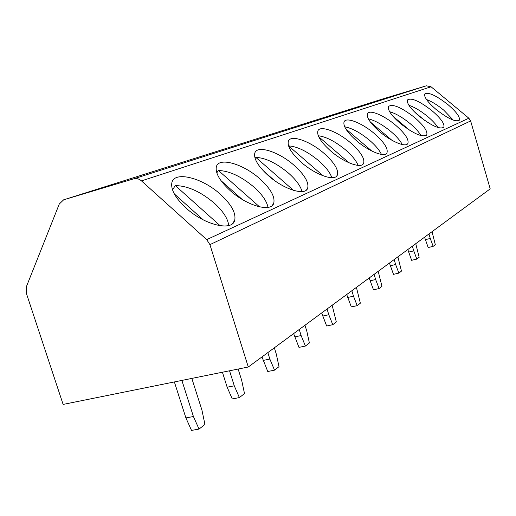 <?xml version="1.0" encoding="UTF-8"?>
<svg xmlns="http://www.w3.org/2000/svg" width="516" height="516" viewBox="0 0 516 516"><rect width="100%" height="100%" fill="white"/><g stroke="black" fill="none" stroke-linecap="round" stroke-linejoin="round"><path stroke-width="0.77" d="M63.655 199.815L59.276 204.026L26.4 286.664L26.361 293.32L63.12 404.421L248.286 366.999L490.2 188.869L470.637 120.944L209.922 244.649L206.71 239.624L141.461 180.884C139.017 178.794 136.424 178.11 133.676 178.839L63.655 199.815L381.943 99.195L426.351 85.798L431.06 86.785L468.857 118.209L470.637 120.944M209.922 244.649L248.286 366.999M432.202 110.888C419.624 101.097 411.387 97.447 407.492 99.93C406.563 103.155 410.407 108.534 419.031 116.081C431.653 125.891 439.909 129.613 443.799 127.233C444.818 123.937 440.948 118.486 432.202 110.888M414.851 117.732C401.5 107.341 392.715 103.587 388.496 106.464C387.49 109.96 391.431 115.629 400.319 123.459C413.709 133.863 422.514 137.695 426.732 134.953C427.854 131.374 423.894 125.633 414.851 117.732M395.701 125.285C384.214 115.397 369.321 109.173 367.469 113.707C366.392 117.525 370.436 123.505 379.595 131.632C391.192 141.642 405.944 147.705 407.885 143.474C409.111 139.565 405.047 133.502 395.701 125.285M374.461 133.657C362.245 123.066 346.062 116.603 344.075 121.808C342.927 125.988 347.075 132.296 356.511 140.733C368.843 151.465 384.846 157.735 386.948 152.917C388.29 148.634 384.123 142.21 374.461 133.657M350.77 142.996C337.722 131.586 319.991 124.885 317.882 130.916C316.682 135.514 320.933 142.19 330.64 150.936C343.811 162.501 361.297 168.971 363.574 163.43C365.025 158.715 360.755 151.904 350.77 142.996M324.177 153.484C310.161 141.094 290.566 134.179 288.354 141.261C287.122 146.338 291.488 153.4 301.447 162.443C315.586 175.001 334.858 181.638 337.309 175.195C338.857 169.983 334.484 162.746 324.177 153.484M294.12 165.333C278.956 151.775 257.045 144.674 254.801 153.123C253.595 158.747 258.071 166.216 268.243 175.537C283.536 189.275 304.982 196.048 307.581 188.437C309.213 182.651 304.724 174.95 294.12 165.333M259.864 178.839C243.326 163.843 218.487 156.638 216.333 166.913C215.237 173.137 219.835 181.026 230.136 190.565C246.809 205.755 271.003 212.547 273.68 203.427C275.338 196.977 270.732 188.779 259.864 178.839M220.467 194.377C202.233 177.549 173.563 170.422 171.783 183.199C170.938 190.075 175.666 198.338 185.973 207.98C204.349 224.995 232.065 231.626 234.67 220.461C236.244 213.269 231.516 204.575 220.467 194.377M448.004 104.658C436.11 95.402 428.357 91.854 424.745 94.015C423.894 96.989 427.648 102.116 436.007 109.392C447.946 118.674 455.718 122.279 459.317 120.196C460.24 117.151 456.467 111.972 448.004 104.658M453.338 120.151L443.747 110.14C437.471 105.006 431.718 101.459 426.487 99.511M437.974 127.542C435.827 124.175 432.434 120.531 427.79 116.61C420.882 110.946 414.593 107.18 408.924 105.303M424.578 120.351L414.122 111.579M421.037 135.637C418.915 131.986 415.322 128.013 410.265 123.717C402.654 117.467 395.778 113.468 389.638 111.714M409.478 130.161L392.844 116.132M402.287 144.544C400.216 140.591 396.43 136.256 390.935 131.554C382.543 124.659 375.009 120.421 368.334 118.841M391.844 140.223L370.288 121.937M381.427 154.407C379.441 150.111 375.467 145.389 369.501 140.242C360.239 132.618 351.964 128.142 344.688 126.801M371.759 151.001L345.739 128.787M358.091 165.391C356.233 160.715 352.067 155.561 345.604 149.93C335.348 141.487 326.235 136.759 318.262 135.753M348.984 162.772L318.669 136.701M331.82 177.697C330.13 172.589 325.79 166.958 318.785 160.805C307.446 151.446 297.377 146.473 288.586 145.88L288.547 145.938M323.093 175.795L288.586 145.88M302.034 191.584C300.576 185.979 296.055 179.82 288.483 173.092C276.46 163.108 265.566 157.87 255.82 157.374L255.091 158.399M263.102 170.577L274.119 180.226M293.54 190.372L255.82 157.374M267.998 207.387C266.83 201.208 262.154 194.442 253.975 187.082C241.172 176.388 229.323 170.861 218.423 170.493L216.785 172.847M220.983 180.645L242.165 199.408M259.567 206.864L218.423 170.493M228.743 225.524C227.949 218.674 223.138 211.225 214.301 203.169C200.627 191.649 187.637 185.792 175.33 185.599L172.486 189.804M174.298 193.893L203.336 219.932M220.19 225.744L175.33 185.599M424.565 237.199L428.183 247.532L433.169 246.358L435.31 244.687L432.047 231.684M428.957 233.961L430.28 238.457L425.287 239.656M430.28 238.457L433.169 246.358M415.761 243.681L419.166 257.284L416.825 259.109L411.639 260.316L407.814 249.531M408.575 252.098L413.761 250.873L412.374 246.177M416.825 259.109L413.761 250.873M397.888 256.839L401.461 271.1L398.887 273.112L393.489 274.344L389.432 263.07M390.231 265.759L395.637 264.502L394.166 259.58M398.887 273.112L395.637 264.502M378.209 271.332L381.956 286.322L379.112 288.547L373.481 289.805L369.166 277.995M370.011 280.814L375.648 279.53L374.094 274.364M379.112 288.547L375.648 279.53M356.414 287.38L360.355 303.182L357.195 305.646L351.319 306.93L346.707 294.526M347.61 297.5L353.492 296.184L351.848 290.747M357.195 305.646L353.492 296.184M332.156 305.246L336.316 321.945L332.788 324.693L326.634 326.002L321.687 312.948M322.648 316.082L328.802 314.747L327.047 309M332.788 324.693L328.802 314.747M304.982 325.254L306.833 331.266L309.381 342.959L305.42 346.055L298.97 347.384L293.643 333.6M294.668 336.916L301.118 335.555L299.248 329.479M305.42 346.055L301.118 335.555M274.344 347.81L276.324 354.195L279.014 366.657L274.525 370.159L267.759 371.507L261.98 356.911M263.083 360.439L269.855 359.059L267.843 352.596M274.525 370.159L269.855 359.059M238.14 369.05L241.662 380.253L244.507 393.585L239.379 397.591L232.258 398.939L227.15 387.2L222.415 372.23M227.15 387.2L234.277 385.807L229.543 370.785M239.379 397.591L234.277 385.807M191.823 378.409L201.937 410.123L204.942 424.462L199.034 429.073L191.52 430.415L185.902 417.915L174.369 381.937M185.902 417.915L193.416 416.522L181.877 380.421M199.034 429.073L193.416 416.522M468.857 118.209L206.71 239.624M431.06 86.785L141.461 180.884M426.351 85.798L133.676 178.839M426.487 135.276L426.732 134.953M407.556 143.899L407.885 143.474M386.516 153.484L386.948 152.917M362.987 164.204L363.574 163.43M336.49 176.279L337.309 175.195M306.433 189.985L307.581 188.437M272.029 205.69L273.68 203.427M232.219 223.88L234.67 220.461"/></g></svg>
